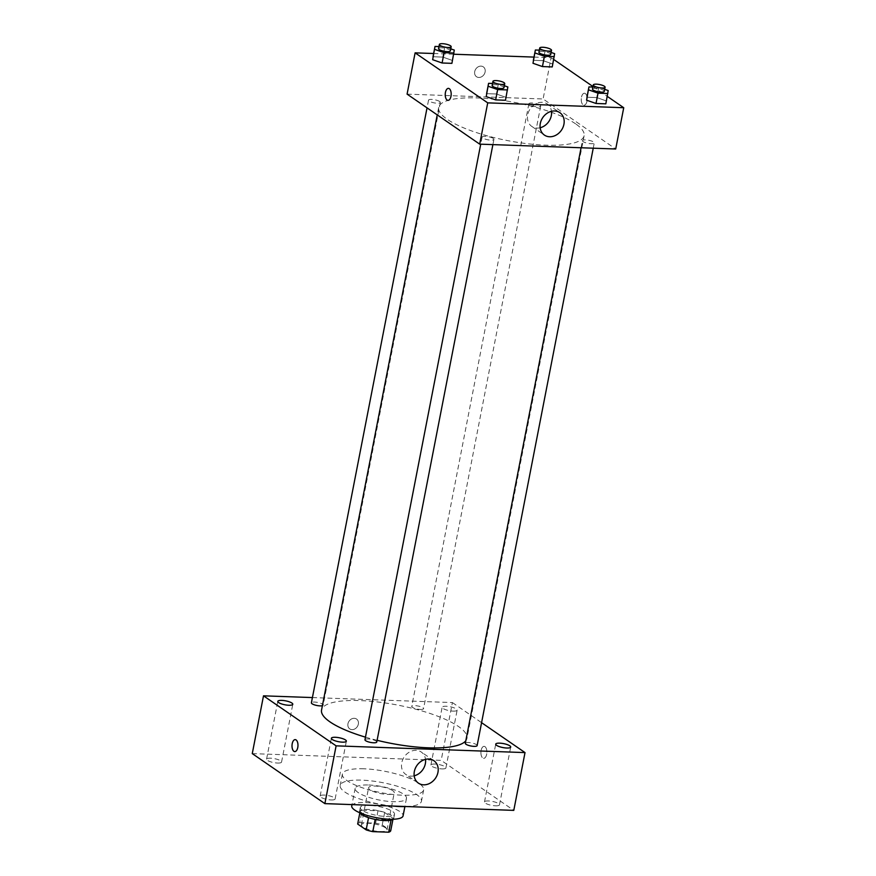 <?xml version="1.0" encoding="UTF-8"?>
<svg xmlns="http://www.w3.org/2000/svg" width="876" height="876" viewBox="0 0 876 876"><rect width="100%" height="100%" fill="white"/><g stroke="black" fill="none" stroke-linecap="round" stroke-linejoin="round"><path stroke-width="0.66" stroke-dasharray="4.38 3.29" d="M392.755 790.656A13.074 3.427 11 0 0 378.618 786.341A13.074 3.427 11 0 0 368.588 787.754A13.074 3.427 11 0 0 380.764 793.612A13.074 3.427 11 0 0 394.255 792.747A13.074 3.427 11 0 0 392.755 790.656M385.528 827.809A13.074 3.427 11 0 0 371.402 823.495A13.074 3.427 11 0 0 361.372 824.907A13.074 3.427 11 0 0 373.548 830.766A13.074 3.427 11 0 0 387.028 829.89A13.074 3.427 11 0 0 385.528 827.809M359.697 822.597L375.596 823.166A16.874 4.424 11 0 1 382.232 824.918L384.641 812.534A16.874 4.424 11 0 0 378.005 810.782L362.095 810.223L359.697 822.597A16.874 4.424 11 0 0 357.671 824.042M382.232 824.918L390.718 830.766M378.005 810.782L375.596 823.166M384.641 812.534L393.127 818.381L392.941 819.367M362.095 810.223A16.874 4.424 11 0 0 360.08 811.658L359.828 812.939M393.127 818.381A16.874 4.424 11 0 1 391.112 819.816L375.213 819.246A16.874 4.424 11 0 1 368.577 817.505L360.08 811.658M359.718 812.753A17.432 4.566 -169 0 1 359.499 811.691A17.432 4.566 -169 0 1 368.533 809.457A17.432 4.566 -169 0 1 385.79 812.753A17.432 4.566 -169 0 1 393.718 818.348A17.432 4.566 -169 0 1 393.105 819.246M369.344 805.329A17.432 4.566 11 0 0 360.299 807.562A17.432 4.566 11 0 0 376.538 815.37A17.432 4.566 11 0 0 394.518 814.22A17.432 4.566 11 0 0 392.525 811.428A17.432 4.566 11 0 0 369.344 805.329M351.747 805.898A26.149 6.855 -169 0 1 365.303 802.558A26.149 6.855 -169 0 1 391.178 807.486A26.149 6.855 -169 0 1 403.07 815.874M368.719 785.005A26.149 6.855 -169 0 1 394.594 789.944A26.149 6.855 -169 0 1 406.486 798.332A26.149 6.855 -169 0 1 379.505 800.073A26.149 6.855 -169 0 1 355.152 788.356A26.149 6.855 -169 0 1 368.719 785.005M392.744 806.051A41.391 10.851 -169 0 1 340.184 785.443A41.391 10.851 -169 0 1 361.657 780.144A41.391 10.851 -169 0 1 402.621 787.962A41.391 10.851 -169 0 1 421.455 801.244A41.391 10.851 -169 0 1 406.508 806.544M363.868 768.799A41.391 10.851 11 0 0 342.385 774.099A41.391 10.851 11 0 0 380.95 792.649A41.391 10.851 11 0 0 423.655 789.889A41.391 10.851 11 0 0 418.914 783.275A41.391 10.851 11 0 0 363.868 768.799M331.172 799.952A7.632 2.004 11 0 0 335.125 798.967A7.632 2.004 11 0 0 328.018 795.55A7.632 2.004 11 0 0 320.145 796.054A7.632 2.004 11 0 0 323.616 798.507A7.632 2.004 11 0 0 331.172 799.952M495.52 805.81A7.632 2.004 11 0 0 499.473 804.836A7.632 2.004 11 0 0 492.367 801.42A7.632 2.004 11 0 0 484.494 801.923A7.632 2.004 11 0 0 487.965 804.376A7.632 2.004 11 0 0 495.52 805.81M441.953 768.909A7.632 2.004 11 0 0 445.906 767.934A7.632 2.004 11 0 0 438.799 764.518A7.632 2.004 11 0 0 430.915 765.022A7.632 2.004 11 0 0 434.397 767.475A7.632 2.004 11 0 0 441.953 768.909M277.593 763.051A7.632 2.004 11 0 0 281.557 762.065A7.632 2.004 11 0 0 274.451 758.649A7.632 2.004 11 0 0 266.567 759.153A7.632 2.004 11 0 0 270.038 761.605A7.632 2.004 11 0 0 277.593 763.051M252.266 753.612L441.175 760.357L513.785 810.377M453.177 711.126A7.632 2.004 11 0 0 457.141 710.151A7.632 2.004 11 0 0 450.034 706.724A7.632 2.004 11 0 0 442.15 707.239A7.632 2.004 11 0 0 445.621 709.68A7.632 2.004 11 0 0 453.177 711.126M414.184 775.808A13.622 11.268 -55.4 0 1 405.818 774.45A13.622 11.268 -55.4 0 1 402.686 759.733A13.622 11.268 -55.4 0 1 416.056 750.338A13.622 11.268 -55.4 0 1 421.268 752.024A13.622 11.268 -55.4 0 1 425.517 759.35M312.414 697.57L452.41 702.574L441.175 760.357M347.947 723.784A5.99 4.96 -55.4 0 1 356.532 719.032A5.99 4.96 -55.4 0 1 357.222 726.773A5.99 4.96 -55.4 0 1 349.743 728.898A5.99 4.96 -55.4 0 1 347.947 723.784A5.99 4.96 -55.4 0 1 356.543 719.032A5.99 4.96 -55.4 0 1 357.222 726.773A5.99 4.96 -55.4 0 1 349.743 728.898A5.99 4.96 -55.4 0 1 347.947 723.784M452.41 702.574L481.581 722.667M484.997 746.67A5.99 2.978 -88 0 0 484.11 746.363A5.99 2.978 -88 0 0 480.924 752.243A5.99 2.978 -88 0 0 483.683 758.331A5.99 2.978 -88 0 0 486.804 753.371A5.99 2.978 -88 0 0 484.997 746.67A5.99 2.978 -88 0 0 484.11 746.363A5.99 2.978 -88 0 0 480.913 752.243A5.99 2.978 -88 0 0 483.683 758.331A5.99 2.978 -88 0 0 486.804 753.371A5.99 2.978 -88 0 0 484.997 746.67M295.201 739.618L295.201 739.618A5.99 2.978 92 0 1 297.971 745.706A5.99 2.978 92 0 1 294.774 751.586L294.774 751.586M376.768 742.016A6.012 1.577 11 0 0 376.078 741.052A6.012 1.577 11 0 0 369.584 739.07A6.012 1.577 11 0 0 364.964 739.716M420.425 709.461A6.012 1.577 11 0 0 423.546 708.695A6.012 1.577 11 0 0 422.856 707.731A6.012 1.577 11 0 0 416.363 705.749A6.012 1.577 11 0 0 411.742 706.395A6.012 1.577 11 0 0 414.479 708.334A6.012 1.577 11 0 0 420.425 709.461M322.39 705.695A6.012 1.577 11 0 0 323.2 705.114A6.012 1.577 11 0 0 322.51 704.151A6.012 1.577 11 0 0 316.006 702.169A6.012 1.577 11 0 0 311.396 702.815M477.124 745.596A6.012 1.577 11 0 0 471.518 742.903A6.012 1.577 11 0 0 465.309 743.308M465.802 740.789A74.077 19.414 11 0 0 466.974 738.348A74.077 19.414 11 0 0 458.487 726.5A74.077 19.414 11 0 0 378.388 702.059A74.077 19.414 11 0 0 321.547 710.075M365.467 737.154A74.077 19.414 11 0 0 377.107 740.308M575.631 123.855A74.077 19.414 11 0 0 495.531 99.415A74.077 19.414 11 0 0 438.69 107.43A74.077 19.414 11 0 0 507.697 140.62A74.077 19.414 11 0 0 584.117 135.692A74.077 19.414 11 0 0 575.631 123.855M583.142 141.616A6.012 1.577 -169 0 1 582.452 140.653A6.012 1.577 -169 0 1 588.661 140.259A6.012 1.577 -169 0 1 594.257 142.952A6.012 1.577 -169 0 1 589.647 143.598A6.012 1.577 -169 0 1 583.142 141.616M439.653 101.507A6.012 1.577 11 0 0 433.149 99.525A6.012 1.577 11 0 0 428.539 100.171A6.012 1.577 11 0 0 434.135 102.864A6.012 1.577 11 0 0 440.343 102.47A6.012 1.577 11 0 0 439.653 101.507M539.999 105.087A6.012 1.577 11 0 0 533.495 103.105A6.012 1.577 11 0 0 528.885 103.751A6.012 1.577 11 0 0 534.491 106.456A6.012 1.577 11 0 0 540.689 106.051A6.012 1.577 11 0 0 539.999 105.087M493.221 138.408A6.012 1.577 11 0 0 486.727 136.426A6.012 1.577 11 0 0 482.107 137.072A6.012 1.577 11 0 0 487.713 139.766A6.012 1.577 11 0 0 493.911 139.372A6.012 1.577 11 0 0 493.221 138.408M407.088 94.126L543.098 98.977L615.708 148.997M433.642 53.513L453.68 54.224M533.999 57.093L551.124 57.706L543.098 98.977M485.107 71.974A5.99 4.96 124.6 0 0 483.311 66.85A5.99 4.96 124.6 0 0 475.832 68.974A5.99 4.96 124.6 0 0 476.511 76.727A5.99 4.96 124.6 0 0 485.107 71.974A5.99 4.96 124.6 0 0 483.311 66.861A5.99 4.96 124.6 0 0 475.832 68.974A5.99 4.96 124.6 0 0 476.511 76.727A5.99 4.96 124.6 0 0 485.107 71.974M486.585 93.644L496.407 93.995L505.846 97.302L505.485 100.247L505.846 97.302L496.407 93.995L486.585 93.644M533.364 60.324L543.186 60.674L552.625 63.981L552.252 66.926L552.625 63.981L543.186 60.674L533.364 60.324M551.124 57.706L553.709 59.48M592.975 86.538L607.276 96.382M433.018 56.743L442.829 57.093L452.279 60.4L451.906 63.346L452.279 60.4L442.829 57.093L433.018 56.743M586.931 97.225L596.753 97.575L606.203 100.882L605.831 103.828L606.203 100.882L596.753 97.575L586.931 97.225M585.321 93.546A5.99 2.978 -88 0 0 584.434 93.239A5.99 2.978 -88 0 0 581.248 99.119A5.99 2.978 -88 0 0 584.007 105.208A5.99 2.978 -88 0 0 587.128 100.247A5.99 2.978 -88 0 0 585.321 93.546A5.99 2.978 -88 0 0 584.434 93.239A5.99 2.978 -88 0 0 581.237 99.119A5.99 2.978 -88 0 0 584.007 105.208A5.99 2.978 -88 0 0 587.128 100.247A5.99 2.978 -88 0 0 585.321 93.546M448.424 88.377L448.424 88.377A5.99 2.978 92 0 1 451.184 94.477A5.99 2.978 92 0 1 447.997 100.357L447.997 100.357M540.153 127.754A13.622 11.268 -55.4 0 1 531.787 126.407A13.622 11.268 -55.4 0 1 530.243 108.799A13.622 11.268 -55.4 0 1 547.237 103.97A13.622 11.268 -55.4 0 1 551.486 111.296M592.877 87.052L598.757 87.261L604.681 89.33M604.287 91.356A6.012 1.577 11 0 0 603.597 90.392A6.012 1.577 11 0 0 597.103 88.41A6.012 1.577 11 0 0 592.483 89.056M598.757 87.261L596.753 97.575M608.207 90.556L606.203 100.882M492.531 83.461L498.411 83.68L504.335 85.749M503.941 87.775A6.012 1.577 11 0 0 503.251 86.812A6.012 1.577 11 0 0 496.747 84.83A6.012 1.577 11 0 0 492.137 85.476M498.411 83.68L496.407 93.995M507.861 86.976L505.846 97.302M539.309 50.151L545.19 50.359L551.114 52.429M550.719 54.454A6.012 1.577 11 0 0 550.029 53.491A6.012 1.577 11 0 0 543.525 51.509A6.012 1.577 11 0 0 538.915 52.155M545.19 50.359L543.186 60.674M554.628 53.655L552.625 63.981M438.953 46.559L444.844 46.778L450.768 48.848M450.373 50.874A6.012 1.577 11 0 0 449.684 49.91A6.012 1.577 11 0 0 443.179 47.928A6.012 1.577 11 0 0 438.569 48.574M444.844 46.778L442.829 57.093M454.283 50.074L452.279 60.4M387.028 829.89L394.255 792.747M361.372 824.907L368.588 787.754M360.299 807.562L359.499 811.691M394.518 814.22L393.718 818.348M355.152 788.356L351.999 804.606M406.486 798.332L404.876 806.599M342.385 774.099L340.184 785.443M423.655 789.889L421.455 801.244M335.125 798.967L346.359 741.184M320.145 796.054L331.369 738.271M499.473 804.836L510.708 747.053M484.494 801.923L495.728 744.14M445.906 767.934L457.141 710.151M430.915 765.022L442.15 707.239M281.557 762.065L292.792 704.282M266.567 759.153L277.801 701.369M433.872 760.707L421.268 752.024M418.421 783.133L405.818 774.45M438.69 107.43L437.233 114.898M584.117 135.692L466.974 738.348M593.238 148.197L594.257 142.952M581.073 147.759L582.452 140.653M428.539 100.171L427.039 107.868M440.343 102.47L323.2 705.114M528.885 103.751L411.742 706.395M540.689 106.051L423.546 708.695M482.107 137.072L480.727 144.179M493.911 139.372L492.892 144.617M531.787 126.407L544.39 135.079M547.237 103.97L559.841 112.654"/><path stroke-width="1.31" d="M391.057 820.122L388.703 832.2L372.804 831.631A16.874 4.424 11 0 1 366.168 829.89L357.671 824.042L359.828 812.939M388.703 832.2A16.874 4.424 11 0 0 390.718 830.766L392.941 819.367M393.105 819.246A17.432 4.566 -169 0 1 375.738 819.498A17.432 4.566 -169 0 1 359.718 812.753M375.18 819.388L372.804 831.631M368.544 817.658L366.168 829.89M404.876 806.599L403.07 815.874A26.149 6.855 -169 0 1 376.1 817.615A26.149 6.855 -169 0 1 351.747 805.898L351.999 804.606M406.508 806.544A41.391 10.851 -169 0 1 392.744 806.051M481.581 722.667L525.02 752.593L513.785 810.377L324.876 803.631L252.266 753.612L263.501 695.829L312.414 697.57M342.406 742.158A7.632 2.004 11 0 0 346.359 741.184A7.632 2.004 11 0 0 339.253 737.756A7.632 2.004 11 0 0 331.369 738.271A7.632 2.004 11 0 0 334.851 740.724A7.632 2.004 11 0 0 342.406 742.158M506.755 748.027A7.632 2.004 11 0 0 510.708 747.053A7.632 2.004 11 0 0 503.601 743.625A7.632 2.004 11 0 0 495.728 744.14A7.632 2.004 11 0 0 499.2 746.582A7.632 2.004 11 0 0 506.755 748.027M288.828 705.257A7.632 2.004 11 0 0 292.792 704.282A7.632 2.004 11 0 0 285.675 700.855A7.632 2.004 11 0 0 277.801 701.369A7.632 2.004 11 0 0 281.273 703.822A7.632 2.004 11 0 0 288.828 705.257M525.02 752.593L336.11 745.848L324.876 803.631M428.66 759.021A13.622 11.268 -55.4 0 1 433.872 760.707A13.622 11.268 -55.4 0 1 435.427 778.304A13.622 11.268 -55.4 0 1 418.421 783.133A13.622 11.268 -55.4 0 1 415.29 768.416A13.622 11.268 -55.4 0 1 428.66 759.021M425.517 759.35A13.622 11.268 -55.4 0 1 414.184 775.808M336.11 745.848L263.501 695.829M294.774 751.586A5.99 2.978 92 0 1 293.887 751.279A5.99 2.978 92 0 1 292.08 744.578A5.99 2.978 92 0 1 295.201 739.618A5.99 2.978 92 0 1 297.971 745.706A5.99 2.978 92 0 1 294.774 751.586A5.99 2.978 92 0 1 293.887 751.279A5.99 2.978 92 0 1 292.08 744.578A5.99 2.978 92 0 1 295.201 739.618M480.727 144.179L364.964 739.716A6.012 1.577 11 0 0 367.701 741.654A6.012 1.577 11 0 0 373.647 742.782A6.012 1.577 11 0 0 376.768 742.016L492.892 144.617M427.039 107.868L311.396 702.815A6.012 1.577 11 0 0 315.601 705.202A6.012 1.577 11 0 0 322.39 705.695M581.073 147.759L465.309 743.308A6.012 1.577 11 0 0 465.999 744.261A6.012 1.577 11 0 0 474.004 746.363A6.012 1.577 11 0 0 477.124 745.596L593.238 148.197M437.233 114.898L321.547 710.075A74.077 19.414 11 0 0 365.467 737.154M377.107 740.308A74.077 19.414 11 0 0 465.802 740.789M607.276 96.382L623.734 107.726L615.708 148.997L479.698 144.146L407.088 94.126L415.115 52.856L433.642 53.513M453.68 54.224L533.999 57.093M504.335 85.749L507.861 86.976L505.485 100.247L495.663 99.897L486.213 96.601L488.589 83.329L492.531 83.461M551.114 52.429L554.628 53.655L552.252 66.926L542.441 66.576L532.991 63.28L535.367 50.009L539.309 50.151M623.734 107.726L487.724 102.864L415.115 52.856M553.709 59.48L592.975 86.538M450.768 48.848L454.283 50.074L451.906 63.346L442.095 62.995L432.645 59.699L435.022 46.428L438.953 46.559M604.681 89.33L608.207 90.556L605.831 103.828L596.008 103.477L586.57 100.182L588.946 86.91L592.877 87.052M487.724 102.864L479.698 144.146M563.925 124.293A13.622 11.268 -55.4 0 1 544.39 135.079A13.622 11.268 -55.4 0 1 542.846 117.483A13.622 11.268 -55.4 0 1 559.841 112.654A13.622 11.268 -55.4 0 1 563.925 124.293M447.997 100.357A5.99 2.978 92 0 1 447.11 100.05A5.99 2.978 92 0 1 445.293 93.349A5.99 2.978 92 0 1 448.424 88.377A5.99 2.978 92 0 1 451.184 94.477A5.99 2.978 92 0 1 447.997 100.357A5.99 2.978 92 0 1 447.099 100.05A5.99 2.978 92 0 1 445.304 93.349A5.99 2.978 92 0 1 448.424 88.377M551.486 111.296A13.622 11.268 -55.4 0 1 551.322 115.61A13.622 11.268 -55.4 0 1 540.153 127.754M607.835 93.513L598.023 93.163L588.573 89.856M593.293 84.939L592.483 89.056A6.012 1.577 11 0 0 598.089 91.761A6.012 1.577 11 0 0 604.287 91.356L605.097 87.228A6.012 1.577 11 0 0 604.407 86.264A6.012 1.577 11 0 0 597.903 84.282A6.012 1.577 11 0 0 593.293 84.939A6.012 1.577 11 0 0 598.888 87.633A6.012 1.577 11 0 0 605.097 87.228M588.946 86.91L586.931 97.225M605.831 103.828L596.008 103.477L586.57 100.182M598.023 93.163L596.008 103.477M507.489 89.932L497.667 89.582L488.228 86.275M492.936 81.348L492.137 85.476A6.012 1.577 11 0 0 497.743 88.169A6.012 1.577 11 0 0 503.941 87.775L504.74 83.647A6.012 1.577 11 0 0 504.061 82.683A6.012 1.577 11 0 0 497.557 80.701A6.012 1.577 11 0 0 492.936 81.348A6.012 1.577 11 0 0 498.543 84.052A6.012 1.577 11 0 0 504.74 83.647M488.589 83.329L486.585 93.644M505.485 100.247L495.663 99.897L486.213 96.601M497.667 89.582L495.663 99.897M554.267 56.611L544.445 56.261L535.006 52.954M539.715 48.038L538.915 52.155A6.012 1.577 11 0 0 544.522 54.859A6.012 1.577 11 0 0 550.719 54.454L551.519 50.326A6.012 1.577 11 0 0 550.829 49.363A6.012 1.577 11 0 0 544.335 47.381A6.012 1.577 11 0 0 539.715 48.038A6.012 1.577 11 0 0 545.321 50.731A6.012 1.577 11 0 0 551.519 50.326M535.367 50.009L533.364 60.324M552.252 66.926L542.441 66.576L532.991 63.28M544.445 56.261L542.441 66.576M453.91 53.031L444.099 52.68L434.649 49.374M439.369 44.446L438.569 48.574A6.012 1.577 11 0 0 444.165 51.268A6.012 1.577 11 0 0 450.373 50.874L451.173 46.746A6.012 1.577 11 0 0 450.483 45.782A6.012 1.577 11 0 0 443.979 43.8A6.012 1.577 11 0 0 439.369 44.446A6.012 1.577 11 0 0 444.975 47.14A6.012 1.577 11 0 0 451.173 46.746M435.022 46.428L433.018 56.743M451.906 63.346L442.095 62.995L432.645 59.699M444.099 52.68L442.095 62.995"/></g></svg>
